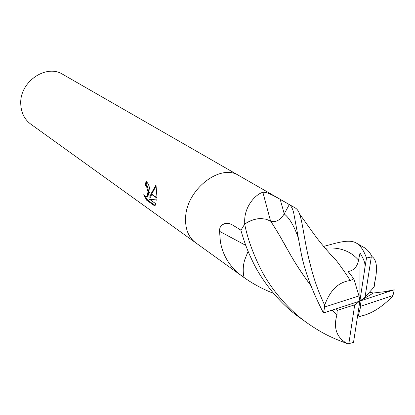 <?xml version="1.0" encoding="UTF-8"?>
<svg xmlns="http://www.w3.org/2000/svg" width="415" height="415" viewBox="0 0 415 415"><rect width="100%" height="100%" fill="white"/><g stroke="black" fill="none" stroke-linecap="round" stroke-linejoin="round"><path stroke-width="0.62" d="M238.993 175.623L238.869 175.55C220.443 163.105 186.304 189.494 185.609 217.761C185.157 229.007 188.483 237.318 195.584 242.692L195.704 242.775M244.113 277.407L244.295 277.692C242.759 272.494 242.868 266.638 244.617 260.122C242.874 266.492 242.708 272.256 244.113 277.407L242.837 276.675L244.336 277.754M242.837 276.675C230.548 268.028 223.063 256.403 220.386 241.795L219.426 229.734L220.298 227.041L221.901 225.013L225.003 223.467L229.288 223.561L232.156 224.774L240.97 230.164L244.648 224.188L244.726 222.549C243.802 206.587 255.848 194.116 262.871 192.306C266.928 191.621 275.954 196.969 280.177 199.35L289.296 204.585C291.278 206.048 292.751 208.849 293.716 212.994L300.979 252.206C304.377 270.264 311.878 290.531 323.482 313.009L359.878 301.083L365.008 297.358L371.3 256.989L366.507 258.011L364.728 268.744C366.123 263.037 362.601 257.336 360.038 253.046L358.524 260.138C357.362 266.674 353.896 270.476 348.123 271.55L353.886 278.88L350.27 280.545C338.619 281.92 330.081 290.152 324.655 305.253C318.196 290.962 314.57 281.671 310.244 264.365C304.268 241.779 302.815 222.175 299.433 213.767C298.525 210.981 297.119 209.036 295.215 207.936L238.869 175.55C220.443 163.105 186.304 189.494 185.609 217.761C185.157 229.007 188.483 237.318 195.584 242.692L30.788 124.147C24.444 119.375 21.098 112.61 20.75 103.849C19.505 81.864 46.262 63.562 62.867 74.394L238.869 175.55M143.704 194.734C145.11 196.591 146.256 197.135 147.149 196.357L147.968 191.932L150.08 193.395L149.831 197.431L150.972 194.013L156.989 198.173L156.813 200.18L149.587 199.361L156.05 203.895L154.619 205.85M154.619 205.856L146.728 200.279L147.584 200.097L155.169 205.451M146.734 200.274L143.709 194.734M146.734 181.848L146.111 184.976L147.455 186.568L148.809 192.15M146.111 184.976L145.281 185.142L146.064 181.308C148.627 183.627 149.96 187.533 150.069 193.022L147.937 191.554L146.63 186.734L145.281 185.142M145.333 196.383L147.584 200.097M151.086 193.727L155.999 185.002L157.01 197.815L151.086 193.727L150.972 194.013M151.568 194.422L150.655 197.26L149.831 197.431M156.196 185.78L151.677 194.137M147.968 191.932L147.937 191.554M148.819 192.524L147.979 196.186L146.946 196.528M149.587 199.361L156.839 199.921M261.279 218.565C255.993 218.513 250.587 220.256 245.058 223.799L244.715 224.126C250.338 220.407 255.858 218.549 261.279 218.565L266.285 219.27L270.679 221.216C275.835 228.981 281.842 239.123 288.695 251.64C294.541 262.244 301.876 273.495 310.695 285.406M270.59 221.159L262.871 192.306M245.058 223.799L244.726 222.549M245.794 245.379L219.302 231.197M364.702 269.382L359.878 301.083L354.721 304.823L348.844 343.687L347.329 343.646C332.763 338.147 323.347 334.205 307.142 322.943C289.26 310.404 271.726 290.277 261.222 270.009C253.057 253.762 247.542 238.475 244.668 224.157L240.897 230.299C244.253 241.763 247.335 250.971 254.654 265.465C262.762 281.173 279.373 303.547 299.962 317.776L306.415 322.419M348.844 343.687L353.523 342.359L359.878 301.083L360.801 306.203L392.995 295.496L394.25 289.815L385.784 292.487C392.025 290.687 381.245 292.056 373.376 293.032L369.506 292.196M350.27 280.545C345.337 272.821 340.694 266.16 336.342 260.563L329.235 252.937M323.612 246.432C336.669 242.967 349.446 238.589 356.615 243.221C360.334 245.317 363.633 250.245 366.507 258.011M335.989 260.2L329.484 253.217M357.398 317.408L361.424 315.95M273.532 293.327C263.266 289.405 253.524 284.208 244.311 277.734L244.295 277.692M361.481 315.965C371.529 313.704 381.769 307.282 392.206 296.699L392.995 295.496M244.617 260.122L248.108 251.267M383.797 291.818L394.25 289.815M365.008 297.358L374.206 286.796L374.641 282.719C377.78 268.749 376.924 260.055 372.073 256.636C369.781 252.31 367.161 249.296 364.209 247.584L356.615 243.221M270.71 221.257C275.752 222.632 280.244 220.189 284.187 213.943L289.296 204.585M335.725 309.061L337.089 310.441L337.027 314.663L332.322 310.166M310.648 285.281C301.855 273.418 294.546 262.218 288.721 251.677L282.682 241.172M337.027 314.663L336.975 314.684C333.183 328.089 336.632 337.743 347.329 343.646M336.975 314.684L332.275 310.181M360.038 253.046L359.878 301.083L358.949 295.911L324.629 307.027L323.482 313.009M385.53 292.606L359.878 301.083L373.376 293.032M371.3 256.989L372.073 256.636M324.629 307.027L324.655 305.253M337.089 310.441L354.721 304.823M357.772 317.527L360.801 306.203M353.886 278.88L358.949 295.911M284.244 213.839L280.177 199.35M358.524 260.132C350.405 250.842 339.268 246.873 325.116 248.222M298.188 237.525C293.929 225.625 289.26 217.766 284.192 213.938M243.517 277.173L195.584 242.692M147.149 196.357L147.979 196.186M231.85 224.593L231.28 224.292M336.342 260.563C327.43 251.257 319.778 242.168 313.392 233.287L299.433 213.772M329.614 253.363L333.66 257.513"/></g></svg>
